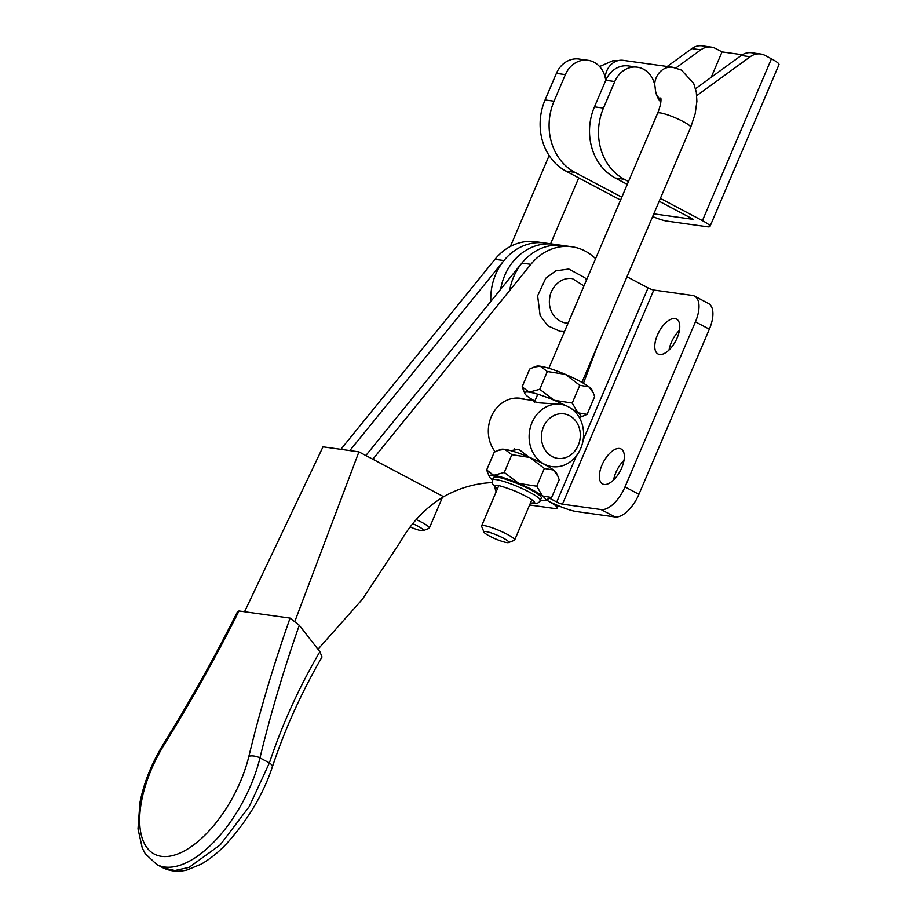 <?xml version="1.0" encoding="UTF-8"?>
<svg xmlns="http://www.w3.org/2000/svg" width="917" height="917" viewBox="0 0 917 917"><rect width="100%" height="100%" fill="white"/><g stroke="black" fill="none" stroke-linecap="round" stroke-linejoin="round"><path stroke-width="1.38" d="M586.582 279.788L584.92 277.759L568.781 269.036L555.759 270.87L545.753 278.229L537.614 295.824L540.147 315.551L547.793 325.81L560.069 331.346L564.494 331.576M583.969 285.921L572.403 278.619C558.178 276.613 550.017 291.079 549.764 297.704C548.057 305.957 551.438 319.609 565.422 323.013L568.047 323.243M545.512 499.765A30.559 4.608 -156.9 0 0 542.44 495.959L551.61 497.53L544.836 500.361A30.559 4.608 -156.9 0 0 545.512 499.765M493.392 477.677A26.066 3.932 23.1 0 1 493.403 477.619A26.066 3.932 23.1 0 1 518.747 484.153A26.066 3.932 23.1 0 1 541.374 498.011A26.066 3.932 23.1 0 1 541.362 498.069A26.066 3.932 23.1 0 1 541.328 498.126M553.513 470.008A30.559 4.608 23.1 0 1 556.481 473.046L557.754 475.889L553.513 470.008L544.343 468.449L529.843 457.48A30.559 4.608 23.1 0 1 553.513 470.008M498.539 450.258L501.003 449.376A30.559 4.608 23.1 0 1 504.786 449.353A30.559 4.608 23.1 0 1 529.843 457.48L511.858 454.672L504.786 449.353L498.539 450.258L494.229 452.207L486.64 469.985L493.713 475.304L504.27 472.45L518.77 483.419L536.754 486.228L542.44 495.959A30.559 4.608 -156.9 0 0 518.77 483.419A30.559 4.608 -156.9 0 0 493.713 475.304A30.559 4.608 -156.9 0 0 489.346 476.691A30.559 4.608 -156.9 0 0 492.326 479.729A30.559 4.608 -156.9 0 0 492.463 479.832M551.61 497.53L559.198 479.751L557.754 475.889M544.343 468.449L536.754 486.228M511.858 454.672L504.27 472.45M489.346 476.691L486.64 469.985M530.427 503.089L534.451 502.803C535.872 501.645 529.579 497.805 515.572 491.26C501.244 485.792 494.297 484.027 494.733 485.964L497.358 488.99M540.411 500.281A30.559 4.608 -156.9 0 0 541.053 500.384A30.559 4.608 -156.9 0 0 544.836 500.361M579.246 417.384A30.559 4.608 -156.9 0 0 580.312 417.201A30.559 4.608 -156.9 0 0 577.916 412.799A30.559 4.608 -156.9 0 0 571.302 408.569M565.904 405.669A30.559 4.608 -156.9 0 0 554.246 400.27A30.559 4.608 -156.9 0 0 529.189 392.144A30.559 4.608 -156.9 0 0 524.822 393.531A30.559 4.608 -156.9 0 0 527.791 396.568A30.559 4.608 -156.9 0 0 534.049 400.603M534.003 367.109L536.468 366.227A30.559 4.608 23.1 0 1 540.251 366.204A30.559 4.608 23.1 0 1 565.308 374.319A30.559 4.608 23.1 0 1 579.189 380.876A30.559 4.608 23.1 0 1 588.978 386.859A30.559 4.608 23.1 0 1 591.958 389.885L593.219 392.728L588.978 386.859L579.808 385.289L565.308 374.319L547.323 371.523L540.251 366.204L534.003 367.109L529.694 369.058L522.117 386.825L529.189 392.144L539.746 389.301L554.246 400.27L572.231 403.067L577.916 412.799L587.086 414.369L580.312 417.201M524.822 393.531L522.117 386.825M587.086 414.369L594.663 396.591L593.23 392.728M572.231 403.067L579.808 385.289M547.323 371.523L539.746 389.301M508.511 542.6L514.299 540.342A17.973 2.717 -156.9 0 0 514.655 540.044A17.973 2.717 -156.9 0 0 507.101 534.256A17.973 2.717 -156.9 0 0 481.585 525.945A17.973 2.717 -156.9 0 0 481.62 526.404L484.004 532.135A13.48 2.029 -156.9 0 0 489.644 536.136A13.48 2.029 -156.9 0 0 508.511 542.6A13.48 2.029 -156.9 0 0 503.124 538.027A13.48 2.029 -156.9 0 0 489.953 532.525A13.48 2.029 -156.9 0 0 484.004 532.135M410.128 526.966A13.48 2.029 -156.9 0 0 423.184 530.668L428.973 528.41A17.973 2.717 -156.9 0 0 429.328 528.112A17.973 2.717 -156.9 0 0 421.774 522.323A17.973 2.717 -156.9 0 0 416.192 519.595M423.184 530.668A13.48 2.029 -156.9 0 0 417.785 526.094A13.48 2.029 -156.9 0 0 412.73 523.664M534.909 400.947L533.683 401.52L539.196 402.838L560.723 404.328A31.453 27.166 98 0 0 532.009 422.588A31.453 27.166 98 0 0 544.171 464.094A31.453 27.166 98 0 0 552.011 466.638A31.453 27.166 98 0 0 580.736 448.39A31.453 27.166 98 0 0 568.574 406.884A31.453 27.166 98 0 0 560.723 404.328M569.572 415.688A22.466 19.406 98 0 0 543.46 426.898A22.466 19.406 98 0 0 552.149 456.551A22.466 19.406 98 0 0 578.26 445.33A22.466 19.406 98 0 0 569.572 415.688M528.903 457.079L518.884 449.387L512.901 450.247L512.626 451.187M490.824 301.406A53.931 46.561 -82 0 1 544.95 243.016A53.931 46.561 98 0 0 503.937 260.566L349.858 450.591M340.883 449.33L494.962 259.316A53.931 46.561 -82 0 1 535.964 241.756L553.925 244.266A53.931 46.561 98 0 0 500.648 289.291A53.931 46.561 -82 0 1 553.925 244.266L562.912 245.527A53.931 46.561 98 0 0 509.634 290.551M244.541 611.765L323.002 446.831L358.925 451.863L372.852 459.234L530.886 264.337L521.899 263.076L365.86 455.531M295.045 620.935L358.925 451.863M317.993 649.259L362.444 599.214L400.121 542.176C411.32 522.598 425.82 507.445 443.645 496.716L372.852 459.234M491.993 482.606A134.822 116.402 98 0 0 443.645 496.716M521.899 263.076A53.931 46.561 -82 0 1 562.912 245.527L571.887 246.788A53.931 46.561 98 0 0 530.886 264.337M495.146 451.737A31.912 27.544 -82 0 1 491.787 415.539A31.912 27.544 -82 0 1 520.375 398.242A31.912 27.544 -82 0 1 524.868 399.319M595.58 258.697A53.931 46.561 98 0 0 571.887 246.788M583.476 383.249L597.231 346.466M494.939 487.351A26.96 12.987 -62.1 0 0 496.189 491.707M529.613 504.992L553.925 508.396A22.466 3.393 -156.9 0 0 557.192 507.995A22.466 3.393 -156.9 0 0 547.747 500.751L546.131 499.891L547.747 500.751A22.466 3.393 -156.9 0 0 576.38 511.537L614.998 516.936A26.96 12.987 -62.1 0 0 638.931 494.297L709.345 329.214A26.96 12.987 -62.1 0 0 708.497 303.504L694.57 296.122A26.96 12.987 -62.1 0 0 692.404 295.434L653.787 290.036L562.453 504.167L601.082 509.565A26.96 12.987 -62.1 0 0 625.004 486.927L695.43 321.844A26.96 12.987 -62.1 0 0 694.57 296.122M540.273 500.59A26.066 3.932 -156.9 0 0 540.308 500.522A26.066 3.932 -156.9 0 0 540.331 500.464A4.493 0.676 23.1 0 1 540.652 500.946A4.493 0.676 23.1 0 1 540.056 501.026M657.386 335.141A19.773 9.525 -62.1 0 0 658.016 353.996A19.773 9.525 -62.1 0 0 677.147 337.903A19.773 9.525 -62.1 0 0 676.528 319.047A19.773 9.525 -62.1 0 0 657.386 335.141M669.032 350.019A19.773 9.525 117.9 0 1 671.313 342.511A19.773 9.525 117.9 0 1 679.428 330.395M621.726 467.853A19.773 9.525 117.9 0 1 602.584 483.947A19.773 9.525 117.9 0 1 601.965 465.091A19.773 9.525 117.9 0 1 621.096 448.998A19.773 9.525 117.9 0 1 621.726 467.853M613.611 479.969A19.773 9.525 117.9 0 1 615.892 472.461A19.773 9.525 117.9 0 1 624.007 460.345M549.902 498.389L556.734 502A4.493 0.676 -156.9 0 0 562.453 504.167M626.976 276.716L648.055 287.881A4.493 0.676 -156.9 0 0 653.787 290.036M156.773 864.525L162.882 867.757L174.883 870.508L189.04 867.39L220.229 844.866L249.229 806.616L269.403 762.887C282.218 724.407 299.045 687.337 319.884 651.678L322.016 656.973C301.326 692.725 284.751 729.451 272.269 767.174A8.093 3.645 -161.7 0 0 269.403 762.887L259.97 757.889A97.076 46.733 117.9 0 1 164.556 867.001A97.076 46.733 117.9 0 1 156.773 864.525L145.23 853.658L142.284 848.065L138.008 828.865L139.946 802.57C143.935 782.522 151.855 762.852 163.719 743.538A8.093 0.997 -148.2 0 0 164.326 744.478A88.983 42.835 -62.1 0 0 161.426 856.329A88.983 42.835 -62.1 0 0 248.885 756.307A817.013 393.347 117.9 0 1 290.081 618.127L299.274 625.279A808.92 389.461 -62.1 0 0 259.97 757.889A8.093 3.324 -166.4 0 0 248.885 756.307M319.884 651.678L299.274 625.279M163.719 743.538C190.243 700.794 214.865 656.79 237.606 611.524L238.993 610.986L290.081 618.127M660.813 102.108A22.466 19.406 -82 0 1 655.242 88.548A24.713 21.343 98 0 0 637.338 67.205A24.713 21.343 98 0 0 614.768 81.544L605.793 80.283L594.457 106.853L603.443 108.103L614.768 81.544M620.591 200.066L565.915 171.101A53.931 46.561 -82 0 1 545.065 99.942L556.39 73.383A24.713 21.343 -82 0 1 578.959 59.043L587.935 60.293A24.713 21.343 -82 0 1 605.724 80.432M556.39 73.383L565.376 74.632L554.04 101.191A53.931 46.561 98 0 0 574.89 172.362L621.806 197.201M652.652 216.527A17.973 2.717 -156.9 0 0 666.946 221.112L707.362 226.763A17.973 2.717 -156.9 0 0 709.976 226.442A17.973 2.717 -156.9 0 0 702.422 220.642L660.389 198.381M628.512 181.497L624.294 179.262L615.318 178.013A53.931 46.561 -82 0 1 594.457 106.853M653.798 213.844L693.435 219.392L659.174 201.236M627.285 184.351L615.318 178.013M760.629 54.011A17.973 15.52 98 0 0 750.209 56.762L741.234 55.513A17.973 15.52 -82 0 1 751.642 52.762L760.629 54.011A17.973 15.52 98 0 1 765.11 55.467L771.438 58.826A17.973 2.717 23.1 0 1 778.991 64.626L709.976 226.442M675.944 67.938L700.806 49.85A17.973 15.52 98 0 1 711.225 47.111A17.973 15.52 98 0 1 715.707 48.567L722.046 51.914L742.357 54.756M603.443 108.103A53.931 46.561 98 0 0 624.294 179.262M750.209 56.762L696.748 95.643M667.198 66.505L691.831 48.601A17.973 15.52 -82 0 1 702.25 45.85L711.225 47.111M637.338 67.205L628.363 65.944A24.713 21.343 98 0 0 605.793 80.283M741.234 55.513L695.567 88.708M722.046 51.914L711.191 77.349M565.376 74.632A24.713 21.343 -82 0 1 587.935 60.293M530.37 503.227L537.259 503.353L539.402 501.943L541.362 498.069M540.331 500.464A26.066 3.932 -156.9 0 0 517.704 486.606A26.066 3.932 -156.9 0 0 492.36 480.072L492.36 480.072A26.066 3.932 -156.9 0 0 492.337 480.13M660.813 97.924C661.421 101.157 660.366 106.257 657.627 113.215A17.973 2.717 23.1 0 1 683.142 121.525A17.973 2.717 23.1 0 1 690.696 127.325L581.917 382.366M690.696 127.325L695.155 113.903L696.897 101.329L696.312 92.181L693.653 83.332L681.446 70.105L672.631 67.262A17.973 15.52 98 0 0 654.623 84.433M656.159 93.591A17.973 15.52 98 0 0 660.962 99.964M605.22 77.532A17.973 15.52 -82 0 1 623.239 60.362L672.631 67.262M503.937 260.566L494.962 259.316M709.345 329.214L695.43 321.844M625.004 486.927L638.931 494.297M614.998 516.936L601.082 509.565M648.055 287.881L583.143 440.068M576.461 455.738L556.734 502M238.993 610.986A817.013 393.347 117.9 0 1 164.326 744.478M545.065 99.942L554.04 101.191M574.89 172.362L565.915 171.101M702.422 220.642L771.438 58.826M700.806 49.85L691.831 48.601M493.403 477.619L492.188 480.531L492.234 483.729L497.301 489.116M531.837 499.776L514.655 540.044M578.719 177.887L550.601 243.807M442.407 497.461L429.328 528.112M657.627 113.215L548.847 368.256M537.786 394.207L534.324 402.311M514.586 448.573L513.382 451.416M498.768 485.678L481.585 525.945M599.569 66.551L612.613 60.843L623.239 60.362M549.145 155.581L510.379 246.467M535.001 400.74L515.744 398.047M552.011 466.638L547.254 465.974M558.178 505.668L557.192 507.995M272.269 767.174C263.271 794.111 248.289 819.339 227.324 842.872C218.739 852.042 210.016 859.137 201.132 864.169L187.183 869.912C178.62 872.147 170.528 871.425 162.882 867.757"/></g></svg>

